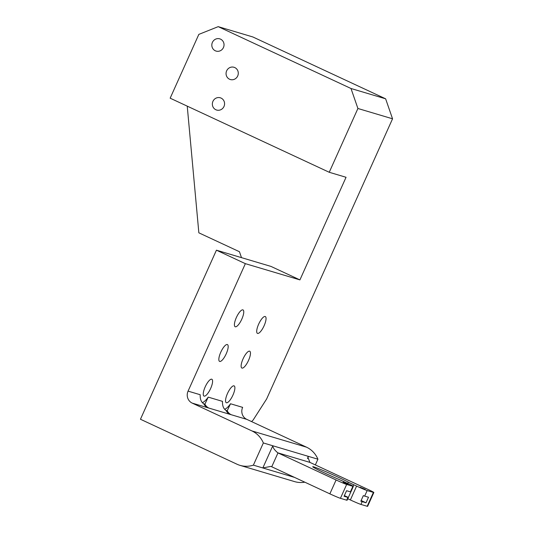 <?xml version="1.0" encoding="UTF-8"?>
<svg xmlns="http://www.w3.org/2000/svg" width="533" height="533" viewBox="0 0 533 533"><rect width="100%" height="100%" fill="white"/><g stroke="black" fill="none" stroke-linecap="round" stroke-linejoin="round"><path stroke-width="0.8" d="M218.21 26.65L252.849 36.964L385.632 98.812L350.994 88.498L218.21 26.65L198.829 34.392L170.16 98.185L329.241 172.279L357.91 108.485L392.548 118.799L266.62 399.004L253.088 420.104L251.583 421.596M329.241 172.279L346.05 177.282L299.926 279.898L271.004 266.427L216.431 250.184L245.36 263.655L299.926 279.898M347.703 483.438L348.302 482.105A12.172 0.52 24.2 0 0 353.759 484.764L356.604 486.083A9.128 0.386 24.2 0 0 367.164 490.553L373.406 492.412A9.128 0.386 24.2 0 0 373.846 492.485A9.128 0.386 24.2 0 0 368.196 489.534L309.906 462.391L277.806 452.83C274.588 450.152 272.923 447.8 272.803 445.768L263.349 442.956A24.345 23.179 -73.4 0 0 251.929 430.93L192.22 403.115A9.128 8.695 106.6 0 1 188.069 391.122L245.36 263.655M202.44 402.582A16.436 4.977 115 0 0 208.223 397.125L222.488 401.369C222.301 405.773 223.487 408.798 226.045 410.43L226.485 410.69M224.733 409.217A16.436 4.977 115 0 0 230.516 403.761L242.642 407.365A9.128 8.695 -73.4 0 0 246.792 419.364L231.229 414.727A9.128 8.695 106.6 0 1 227.205 410.776L230.516 403.761M227.498 393.487A9.281 2.812 115 0 0 226.298 402.715A9.281 2.812 115 0 0 232.934 395.106A9.281 2.812 115 0 0 234.134 385.885A9.281 2.812 115 0 0 227.498 393.487M205.205 386.851A9.281 2.812 115 0 0 204.006 396.079A9.281 2.812 115 0 0 210.642 388.47A9.281 2.812 115 0 0 211.848 379.249A9.281 2.812 115 0 0 205.205 386.851M243.081 358.822A9.281 2.812 115 0 0 241.875 368.043A9.281 2.812 115 0 0 248.518 360.441A9.281 2.812 115 0 0 249.717 351.214A9.281 2.812 115 0 0 243.081 358.822M236.366 317.515A9.281 2.812 115 0 0 235.166 326.742A9.281 2.812 115 0 0 241.809 319.134A9.281 2.812 115 0 0 243.008 309.913A9.281 2.812 115 0 0 236.366 317.515M220.789 352.186A9.281 2.812 115 0 0 219.589 361.407A9.281 2.812 115 0 0 226.225 353.805A9.281 2.812 115 0 0 227.424 344.578A9.281 2.812 115 0 0 220.789 352.186M258.658 324.151A9.281 2.812 115 0 0 257.459 333.378A9.281 2.812 115 0 0 264.095 325.77A9.281 2.812 115 0 0 265.301 316.549A9.281 2.812 115 0 0 258.658 324.151M392.548 118.799L385.632 98.812M350.994 88.498L357.91 108.485M241.496 257.646L239.45 251.729L198.849 232.821L187.236 106.14M251.929 430.93L306.502 447.174L246.792 419.364M306.502 447.174A24.345 23.179 106.6 0 1 317.921 459.199L315.349 464.923M304.809 482.178A24.345 23.179 106.6 0 1 294.569 481.605L239.997 465.356A24.345 23.179 -73.4 0 0 253.382 465.142L294.549 477.401M212.94 101.337A6.389 6.083 106.6 0 1 220.289 97.786A6.389 6.083 106.6 0 1 223.987 106.48A6.389 6.083 106.6 0 1 216.638 110.038A6.389 6.083 106.6 0 1 212.94 101.337M226.652 70.829A6.389 6.083 106.6 0 1 234 67.278A6.389 6.083 106.6 0 1 237.698 75.972A6.389 6.083 106.6 0 1 230.349 79.53A6.389 6.083 106.6 0 1 226.652 70.829M212.407 42.393A6.389 6.083 106.6 0 1 219.749 38.842A6.389 6.083 106.6 0 1 223.447 47.537A6.389 6.083 106.6 0 1 216.105 51.088A6.389 6.083 106.6 0 1 212.407 42.393M231.229 414.727L230.069 414.388A9.128 8.695 106.6 0 1 226.045 410.43L227.205 410.776M188.069 391.122L200.195 394.733C200.008 399.137 201.194 402.162 203.753 403.794L204.192 404.054M230.069 414.388L207.783 407.752A9.128 8.695 106.6 0 1 203.753 403.794L204.912 404.141L208.223 397.125M348.302 482.105A21.52 0.913 24.2 0 0 326.522 471.965A21.52 0.913 24.2 0 0 312.724 466.715A21.52 0.913 24.2 0 0 338.055 479.054A12.172 0.52 24.2 0 1 344.844 482.105L347.683 483.431A9.128 0.386 24.2 0 1 353.339 486.376L350.847 491.926A9.128 0.386 -155.8 0 1 350.847 491.926A9.128 0.386 -155.8 0 1 350.408 491.852L346.57 490.713L344.078 496.263L347.916 497.402A9.128 0.386 24.2 0 0 348.355 497.469L350.834 491.932M343.125 482.192L348.256 484.31L343.125 482.192M360.101 487.249L365.232 489.361L360.101 487.249M208.936 408.091A9.128 8.695 106.6 0 1 204.912 404.141M263.349 442.956L253.382 465.142M239.997 465.356A24.345 23.179 -73.4 0 1 236.972 464.21L140.452 419.251L216.431 250.184M368.51 497.242L364.672 496.103A9.128 0.386 -155.8 0 1 363.333 495.63L360.834 501.173A9.128 0.386 24.2 0 0 362.18 501.653L366.011 502.792L368.51 497.242M373.846 492.485L367.617 506.35A9.128 0.386 -155.8 0 1 367.177 506.283L360.934 504.425A9.128 0.386 -155.8 0 1 350.368 499.954L347.783 498.748M277.806 452.83L336.096 479.98A9.128 0.386 24.2 0 0 346.657 484.45L352.899 486.309A9.128 0.386 24.2 0 0 353.339 486.376M344.371 495.603L348.355 497.456A9.128 0.386 24.2 0 0 348.355 497.456L347.103 500.247A9.128 0.386 -155.8 0 1 346.663 500.174L340.427 498.315A9.128 0.386 -155.8 0 1 329.86 493.844L271.577 466.701L270.791 466.402L262.829 467.954L272.803 445.768L308.467 456.388L307.481 458.58M361.134 500.52L366.011 502.792M317.921 459.199L308.467 456.388L307.827 457.114L309.906 462.391M207.783 407.752L192.22 403.115M367.164 490.553L364.672 496.103M362.18 501.653L360.934 504.425M367.177 506.283L373.406 492.412M350.408 491.852L352.899 486.309M346.657 484.45L340.427 498.315M346.663 500.174L347.916 497.402M350.368 499.954L356.604 486.083M353.759 484.764L353.126 486.176M277.973 452.91L271.743 466.775M329.86 493.844L336.096 479.98"/></g></svg>

